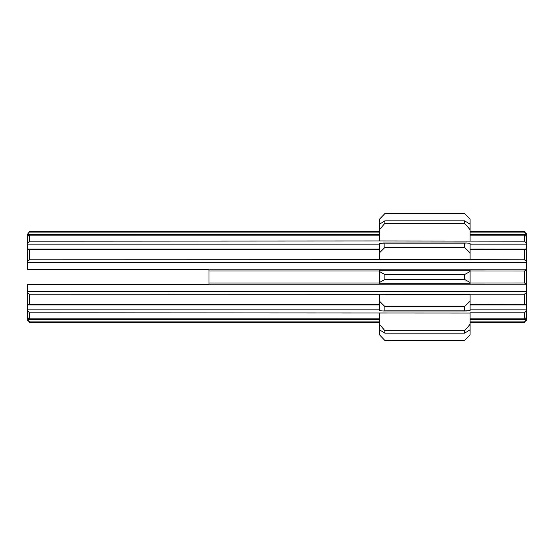 <?xml version="1.0" encoding="UTF-8"?>
<svg xmlns="http://www.w3.org/2000/svg" width="554" height="554" viewBox="0 0 554 554"><rect width="100%" height="100%" fill="white"/><g stroke="black" fill="none" stroke-linecap="round" stroke-linejoin="round"><path stroke-width="0.83" d="M470.097 324.27L470.097 329.769L464.654 333.162L464.654 330.669L470.097 324.27L470.097 312.851L524.486 312.851L526.3 310.808L526.3 317.567L524.486 318.882L470.097 318.882M470.097 313.031L29.514 312.851L29.514 318.882L27.7 317.567L27.7 310.808L29.514 312.851M470.097 321.881L524.486 321.881L526.3 319.942L526.3 320.468L524.486 321.881M29.514 321.881L27.7 320.468L27.7 319.942L29.514 321.881L379.442 321.881M526.3 234.058L524.486 232.119L526.3 233.532L526.3 244.141L470.097 244.141M27.7 243.192L27.7 236.433L29.514 235.118L29.514 241.149L27.7 243.192L27.7 249.674L28.219 249.792M526.3 243.192L524.486 241.149L379.442 240.969L379.442 224.232L384.878 220.838L384.878 223.331L379.442 229.73M379.442 231.717L29.514 231.717L27.7 234.058L27.7 236.433M470.097 301.12L470.097 310.642L464.654 310.863L464.654 306.542L470.097 301.12L470.097 294.209L524.486 294.209L526.3 292.616L526.3 304.326L525.822 304.208M470.097 294.292L29.514 294.209L29.514 304.665L27.7 304.326L27.7 292.616L29.514 294.209M526.3 283.766L524.486 283.039L524.486 270.961L526.3 270.234L526.3 291.466L27.7 291.466L27.7 292.616M526.3 291.466L526.3 292.616M27.7 261.384L27.7 249.674L29.514 249.335L29.514 259.791L27.7 261.384L27.7 269.5L209.01 269.5L209.01 270.961L379.442 270.961M470.097 249.335L526.3 249.674L526.3 262.534L27.7 262.534M526.3 262.534L526.3 270.234L524.783 270.982L470.097 270.961M470.097 252.88L464.654 247.458L464.654 243.137L466.634 242.998L470.097 243.358L470.097 259.708L379.442 259.708L379.442 243.358L384.878 243.137L384.878 247.458L379.442 252.88M464.654 247.458L384.878 247.458M464.654 279.493L464.654 274.507L384.878 274.507L384.878 279.493L379.442 282.498L379.442 283.752L470.097 283.752L470.097 282.498L464.654 279.493L384.878 279.493M464.654 274.507L470.097 271.502L470.097 282.498M379.442 282.498L379.442 270.248L470.097 270.248L470.097 271.502M379.442 271.502L384.878 274.507M464.654 306.542L384.878 306.542L384.878 310.863L382.897 311.002L379.442 310.642L379.442 301.12L384.878 306.542M379.442 294.292L379.442 301.12M464.654 220.838L470.097 224.232L470.097 229.73L464.654 223.331L464.654 220.838L384.878 220.838M470.097 229.73L470.097 240.969M464.654 223.331L384.878 223.331M464.654 243.137L384.878 243.137M464.654 333.162L384.878 333.162L379.442 329.769L379.442 334.755L384.878 340.461L464.654 340.412L384.878 340.412M464.654 340.412L470.097 334.755L464.654 340.461M470.097 329.769L470.097 334.755M464.654 310.863L384.878 310.863M464.654 330.669L384.878 330.669L384.878 333.162M379.442 313.031L379.442 324.27L384.878 330.669M526.3 261.384L524.486 259.791L470.097 259.708M29.514 241.149L379.442 240.969M29.514 259.791L379.442 259.708M379.442 329.769L379.442 324.27M384.878 340.461L379.442 334.755M470.097 219.246L464.654 213.588L470.097 218.982L470.097 224.232M524.486 232.119L470.097 232.119M524.486 259.791L524.486 249.335M524.756 283.018L470.097 283.039M526.3 310.808L526.3 304.326L470.097 304.665M524.486 304.665L524.486 294.209M524.486 318.882L524.486 312.851M379.442 232.119L29.514 232.119M29.514 249.335L379.442 249.335M209.01 270.961L209.01 284.5L27.7 284.5L27.7 291.466M379.442 283.039L209.01 283.039M379.442 304.665L29.514 304.665M379.442 318.882L29.514 318.882M464.654 213.588L384.878 213.588L379.442 219.246L379.442 224.232M379.442 219.246L384.878 213.588M27.7 234.058L29.514 231.717M379.442 319.443L27.7 319.443L27.7 319.942M27.7 319.443L27.7 317.567M379.442 309.859L27.7 309.859L27.7 310.808M27.7 309.859L27.7 304.326L28.226 304.208M524.486 241.149L524.486 235.118L526.3 236.433M470.097 235.118L524.486 235.118M526.3 249.674L526.3 244.141M526.3 319.942L526.3 317.657M29.514 235.118L379.442 235.118M379.442 244.141L27.7 244.141M526.3 234.557L470.097 234.557M379.442 234.557L27.7 234.557M526.3 269.202L27.7 269.202M526.3 284.798L27.7 284.798M526.3 249.023L470.097 249.023M379.442 249.023L27.7 249.023M526.3 319.443L470.097 319.443M526.3 309.859L470.097 309.859M526.3 304.977L470.097 304.977M379.442 304.977L27.7 304.977M466.461 242.998L383.077 242.998M466.461 311.002L383.077 311.002M470.097 231.717L524.486 231.717M470.097 322.283L524.486 322.283M379.442 322.283L29.514 322.283M464.654 213.539L384.878 213.539"/></g></svg>
